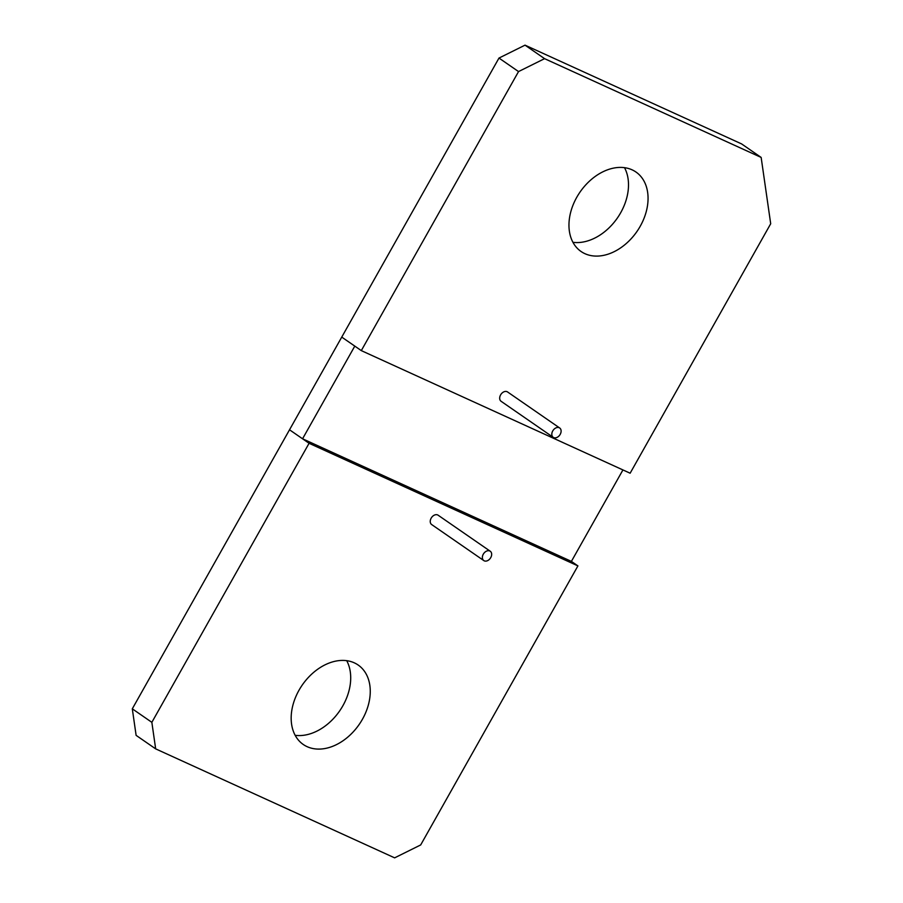 <?xml version="1.0" encoding="UTF-8"?>
<svg xmlns="http://www.w3.org/2000/svg" width="903" height="903" viewBox="0 0 903 903"><rect width="100%" height="100%" fill="white"/><g stroke="black" fill="none" stroke-linecap="round" stroke-linejoin="round"><path stroke-width="1.35" d="M559.691 427.988A5.678 4.075 124.6 0 0 559.239 427.729A5.678 4.075 124.6 0 0 552.918 430.641A5.678 4.075 124.6 0 0 553.234 437.334A5.678 4.075 124.6 0 0 553.686 437.583A5.678 4.075 124.6 0 0 560.018 434.67A5.678 4.075 124.6 0 0 559.691 427.988L507.565 391.958A5.678 4.075 124.6 0 0 507.114 391.699A5.678 4.075 124.6 0 0 500.781 394.611A5.678 4.075 124.6 0 0 501.109 401.304A5.678 4.075 124.6 0 0 501.56 401.564M761.15 157.427L741.6 143.916L525.027 45.15L498.987 58.063L341.752 337.101L361.302 350.612L630.136 473.217L770.699 223.752L761.15 157.427L544.577 58.661L518.536 71.574L361.302 350.612M572.942 242.309A48.288 34.619 124.6 0 0 617.438 217.928A48.288 34.619 124.6 0 0 624.515 167.687M584.896 253.664A48.288 34.619 124.6 0 0 638.681 228.865A48.288 34.619 124.6 0 0 635.96 172.022A48.288 34.619 124.6 0 0 632.123 169.843A48.288 34.619 124.6 0 0 578.338 194.642A48.288 34.619 124.6 0 0 581.047 251.486A48.288 34.619 124.6 0 0 584.896 253.664M518.536 71.574L498.987 58.063M544.577 58.661L525.027 45.15M490.25 551.236A5.678 4.075 124.6 0 0 489.798 550.977A5.678 4.075 124.6 0 0 483.466 553.9A5.678 4.075 124.6 0 0 483.794 560.582A5.678 4.075 124.6 0 0 484.245 560.842A5.678 4.075 124.6 0 0 490.566 557.919A5.678 4.075 124.6 0 0 490.25 551.236L438.113 515.207A5.678 4.075 124.6 0 0 437.662 514.947A5.678 4.075 124.6 0 0 431.341 517.87A5.678 4.075 124.6 0 0 431.657 524.553A5.678 4.075 124.6 0 0 432.108 524.812M309.074 443.294L289.524 429.783L302.561 438.79L354.789 346.109L341.752 337.101L132.301 708.821L136.116 735.358L155.666 748.869L394.634 857.85L420.685 844.937L577.92 565.899L309.074 443.294L151.851 722.332L155.666 748.869M295.146 735.313A48.288 34.619 124.6 0 0 339.641 710.932A48.288 34.619 124.6 0 0 346.718 660.691M307.099 746.657A48.288 34.619 124.6 0 0 360.884 721.869A48.288 34.619 124.6 0 0 358.164 665.026A48.288 34.619 124.6 0 0 354.326 662.847A48.288 34.619 124.6 0 0 300.541 687.646A48.288 34.619 124.6 0 0 303.261 744.478A48.288 34.619 124.6 0 0 307.099 746.657M151.851 722.332L132.301 708.821M302.561 438.79L571.396 561.395L577.92 565.899M571.396 561.395L622.935 469.932M501.109 401.304L553.234 437.334M431.657 524.553L483.794 560.582"/></g></svg>
